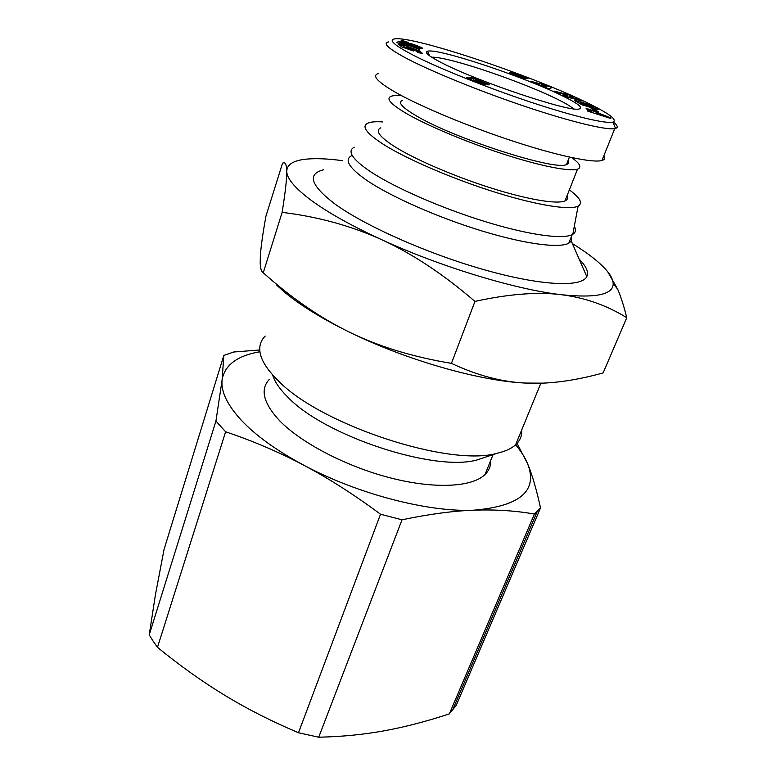 <?xml version="1.0" encoding="UTF-8"?>
<svg xmlns="http://www.w3.org/2000/svg" width="776" height="776" viewBox="0 0 776 776"><rect width="100%" height="100%" fill="white"/><g stroke="black" fill="none" stroke-linecap="round" stroke-linejoin="round"><path stroke-width="1.16" d="M574.308 226.359C576.248 229.832 575.753 232.47 572.814 234.294L572.203 234.633C562.561 239.629 528.058 234.876 484.554 221.432C441.098 208.016 394.518 187.549 370.559 171.719C352.294 159.313 346.862 151.145 354.234 147.197M351.431 155.763C344.001 159.924 349.355 168.285 367.504 180.847C391.327 196.861 437.732 217.387 481.101 230.695C524.508 244.023 559.011 248.504 568.74 243.247L571.301 241.103L571.611 236.117M382.762 121.948C376.253 121.483 371.471 121.813 368.396 122.918C360.762 125.935 366.097 133.288 384.401 144.996C407.982 159.662 453.446 179.159 495.321 192.254C537.235 205.368 569.856 210.441 578.101 206.125C583.057 203.176 580.147 197.773 569.351 189.897M323.708 169.731C306.782 173.979 310.623 185.474 335.213 204.195C365.263 226.029 428.594 254.13 485.116 270.009C541.726 285.966 581.709 287.45 586.792 276.615C588.877 272.114 586.336 266.294 579.168 259.135M265.227 336.076C261.473 339.743 259.65 344.204 259.756 349.462C259.999 358.269 265.964 368.484 277.633 380.095C319.295 424.443 449.692 467.385 497.338 453.203C505.418 451.331 511.5 448.538 515.603 444.813C520.075 440.671 522.112 435.724 521.695 429.972M272.58 374.818C274.558 381.55 279.564 388.912 287.586 396.905C324.048 435.831 434.948 472.312 477.288 459.867L486.998 456.637M269.253 379.464C259.941 389.465 263.413 403.229 279.661 420.757C301.253 443.028 346.552 466.686 390.794 477.997C435.064 489.326 472.303 487.115 485.039 474.514C489.045 470.547 490.927 465.881 490.694 460.517M153.085 641.092L149.234 634.875L215.941 421.067L222.12 379.755C220.733 391.182 227.038 404.577 241.035 419.942C255.556 435.462 276.469 450.546 303.765 465.193C278.885 452.049 252.83 440.913 225.622 431.786L157.48 647.339L153.085 641.092M259.776 349.976L233.654 352.013L223.818 355.437L164.046 549.466L155.336 595.279L149.234 634.875M215.941 421.067L225.622 431.786M431.64 57.211C436.083 56.997 444.658 58.617 457.355 62.061C486.203 69.84 530.765 86.291 555.5 98.309C564.734 102.772 570.709 106.273 573.415 108.815M342.459 160.661C327.938 158.711 315.871 158.207 306.248 159.138C293.503 160.419 286.994 164.454 286.742 171.234C286.771 178.461 294.948 188.17 311.263 200.363C328.151 212.75 351.576 225.835 381.53 239.629C350.839 225.719 317.704 216.64 282.125 212.372L263.258 272.774C291.436 298.062 320.226 317.888 349.607 332.244C320.75 318.063 298.372 304.105 282.474 290.37L276.683 285.064M607.637 271.649L617.657 289.138C620.897 296.684 623.933 306.219 626.765 317.743C607.016 305.405 585.211 297.722 561.349 294.705C537.622 291.727 508.823 293.968 474.96 301.418C443.261 274.141 412.124 253.539 381.53 239.629C440.477 266.789 515.991 289.632 561.349 294.705C595.987 298.275 613.263 294.599 613.185 283.676C613.108 280.155 611.255 276.149 607.637 271.649C600.614 263.132 588.868 253.781 572.397 243.606M560.282 94.798C577.965 103.315 584.085 108.077 578.644 109.086C568.119 111.793 477.89 81.558 442.262 63.089C428.798 56.212 423.909 52.254 427.576 51.216C437.48 47.986 520.861 75.621 560.282 94.798M571.563 157.557C580.002 163.532 582 167.393 577.557 169.129C569.943 171.787 541.182 166.258 504.594 154.472C468.044 142.706 428.303 126.09 407.09 113.897C390.677 104.256 385.43 98.358 391.337 96.205C393.519 95.496 396.982 95.341 401.725 95.749M567.043 195.746C568.148 198.093 567.469 199.82 564.996 200.916C557.11 204.418 528.32 199.733 492.003 188.316C455.716 176.909 416.508 160.108 395.75 147.314C379.697 137.158 374.711 130.669 380.803 127.827M568.013 160.642C569.099 162.504 568.585 163.804 566.49 164.531C556.091 171.215 455.192 138.933 416.809 116.119C402.104 107.534 397.36 102.277 402.579 100.347M518.242 74.186L527.971 78.454L517.049 74.234L526.138 78.783L513.634 74.719L509.493 72.304L521.617 77.086L511.617 72.478L518.096 74.564M523.858 76.368L523.635 76.979M583.436 104.488L587.587 105.323L592.631 108.029L581.825 104.76L574.793 100.628C576.267 100.153 591.836 105.4 596.259 107.854L598.15 109.397L594.804 108.679L592.049 107.214L593.495 107.524L592.835 106.942L581.127 102.762L580.012 102.626L583.436 104.488L583.174 105.167M388.727 41.855C382.035 43.097 388.524 48.898 408.186 59.257C433.949 72.595 482.672 92.296 527.253 107.185C571.873 122.084 606.24 130.242 614.757 128.622L615.533 128.447C618.375 127.536 617.638 125.392 613.302 122.007M603.873 155.724C605.396 158.071 604.756 159.662 601.963 160.496C593.097 163.154 558.681 156.044 514.391 141.591C470.149 127.148 422.076 107.204 396.866 93.101C377.621 82.111 371.462 75.573 378.368 73.507M583.562 101.045C608.238 112.782 618.016 119.805 612.914 122.123C605.949 124.044 573.367 116.361 530.076 101.937C486.843 87.543 438.954 68.317 413.666 55.406C393.868 45.095 387.777 39.566 395.391 38.8C415.373 36.637 527.923 74.321 583.562 101.045M535.595 83.313L530.765 81.315L547.255 85.622L551.969 87.572L549.165 88.93L535.595 83.313M586.481 108.931L586.035 108.165L610.246 117.709L610.799 118.524L587.742 111.133L587.277 110.328L591.846 111.812L591.234 110.793L586.481 108.931M591.167 108.514L595.58 109.969L598.752 112.054L594.3 110.59L591.167 108.514M569.167 96.874L578.857 99.376L582.33 100.987L566.722 96.971L563.163 95.312L567.508 95.254L557.469 92.654L554.045 91.064L569.662 95.118L573.309 96.806L569.167 96.874L568.915 97.533M401.774 46.948L398.786 44.368L403.462 45.891L405.509 47.646L408.797 48.781L406.818 47.52L407.807 47.423L416.275 50.091L422.27 53.34L418.07 52.584L416.082 51.245L418.332 51.643L412.502 49.431L411.028 49.266L413.598 51.032L401.774 46.948M401.163 40.672L408.418 42.408L405.004 41.933L406.352 42.738L414.917 44.921L422.726 48.413L414.258 46.444L401.105 40.847M396.788 42.564L420.165 51.148L396.788 42.564M398.01 41.506L398.583 41.186L419.835 48.917L419.244 49.344L405.256 44.251L407.623 45.784L398.01 41.506M471.032 78.599L469.344 77.231L475.368 78.764L489.219 84.681L483.419 83.478L484.903 84.817L480.499 83.672L467.676 78.57L466.735 77.61L471.032 78.599M471.478 78.803L471.022 80.083M469.858 78.298L469.461 79.424M468.578 77.939L468.248 78.861M468.51 77.92L468.18 78.832M467.433 77.678L467.21 78.308M484.457 84.012L484.205 84.71M483.419 83.478L483.07 84.448M488.608 84.167L488.356 84.856M487.794 83.721L487.444 84.681M486.62 83.158L486.193 84.351M485.825 82.809L485.349 84.109M484.505 82.256L484.001 83.672M482.924 81.606L482.012 84.138M481.246 80.947L481.071 81.431M477.841 79.647L477.647 80.18M476.357 79.103L476.086 79.86M475.368 78.764L474.766 80.432M473.738 78.231L472.817 80.82M472.341 77.813L471.469 80.267M471.536 77.6L471.158 78.657M470.479 77.358L470.188 78.182M469.703 77.251L469.509 77.804M475.232 81.247L478.967 82.266L473.515 80.132L475.077 81.703M473.467 80.452L473.273 81.005M473.214 80.287L473.001 80.898M478.967 82.266L478.685 83.042M478.831 82.295L478.579 83.003M478.016 82.169L477.812 82.731M477.463 82.013L477.279 82.537M480.858 81.325L475.736 79.938L480.431 81.936L482.294 82.13L480.858 81.325M482.294 82.13L481.615 84.021M482.148 82.266L481.537 83.992M481.556 82.217L480.975 83.818M480.431 81.936L479.888 83.459M479.568 81.674L479.035 83.168M476.658 80.529L476.474 81.024M476.115 80.248L475.911 80.83M475.736 79.938L475.475 80.665M398.583 41.186L398.418 41.681M405.256 44.251L405.053 44.853M422.377 48.054L422.212 48.548M421.834 47.734L421.581 48.51M421.029 47.326L420.679 48.364M420.155 46.938L419.748 48.16M419.03 46.473L418.574 47.84M417.76 45.959L417.575 46.521M417.595 45.9L417.41 46.453M416.237 45.386L416.062 45.91M414.917 44.921L414.753 45.425L412.153 44.93L418.681 47.22L418.487 47.811L418.749 47.103L414.753 45.425M413.627 44.484L413.462 44.989M412.405 44.096L412.211 44.668M411.338 43.786L410.863 45.192M410.368 43.543L409.932 44.843M409.602 43.388L409.418 43.951M409.553 44.038L409.359 44.62M409.078 43.844L408.884 44.436M407.497 43.213L407.293 43.815M406.352 42.738L406.149 43.349M405.654 42.438L405.45 43.068M405.576 42.399L405.363 43.029M404.926 42.04L404.694 42.748M407.041 41.943L406.866 42.467M405.809 41.545L405.635 42.079M405.605 41.477L405.421 42.03M404.471 41.157L404.034 42.467M403.452 40.895L403.074 42.03M402.851 40.769L402.521 41.758M402.24 40.682L401.968 41.477M401.667 40.643L401.483 41.186M418.186 47.142L418.012 47.675M417.11 46.851L416.945 47.346M417.013 46.812L416.848 47.307M415.761 46.395L415.587 46.9M414.345 45.871L414.161 46.405M414.277 45.842L414.103 46.385M412.987 45.318L412.793 45.92M412.153 44.93L411.93 45.6M411.823 44.727L411.581 45.464M413.191 50.314L413.026 50.828M412.871 50.178L412.696 50.721M411.813 49.712L411.6 50.343M411.61 49.615L411.396 50.265M411.028 49.266L410.766 50.052M410.97 49.13L410.669 50.023M418.4 51.749L418.118 52.593M417.992 51.749L417.779 52.39M421.863 52.787L421.64 53.437M421.63 52.622L421.368 53.389M421.125 52.283L420.786 53.292M420.505 51.934L420.097 53.137M419.767 51.555L419.302 52.933M418.768 51.1L418.254 52.632M417.595 50.615L417.41 51.167M416.275 50.091L416.091 50.634M414.917 49.586L414.733 50.149M413.54 49.092L413.336 49.693M412.153 48.626L411.93 49.286M410.873 48.219L410.32 49.897M409.67 47.87L409.127 49.489M408.661 47.608L408.341 48.548M407.807 47.423L407.575 48.131M407.72 47.414L407.497 48.083M408.797 48.781L408.622 49.315M405.509 47.646L405.334 48.18M403.462 45.891L402.967 47.365M597.025 108.262L596.657 109.193M587.587 105.323L587.18 106.38M586.307 105.536L586.103 106.06M578.857 99.376L578.605 100.026M569.662 95.118L568.75 97.485M567.508 95.254L566.839 97M595.58 109.969L595.221 110.89M591.846 111.812L591.622 112.374M610.246 117.709L610.023 118.272M596.511 113.325L603.505 115.595L596.133 112.714L596.298 113.878M596.133 112.714L595.745 113.703M603.505 115.595L603.301 116.119M547.255 85.622L546.43 87.795M545.635 86.456L546.711 86.136L541.929 84.923L545.635 86.456L545.305 87.329M546.711 86.136L546.129 87.669M542.201 383.169L525.527 383.063C480.16 381.123 406.381 360.161 349.607 332.244C378.872 346.571 412.813 356.95 451.428 363.362C477.133 375.429 501.829 381.996 525.527 383.063L542.773 383.15C561.349 382.355 581.466 378.94 603.117 372.916L626.765 317.743M282.125 212.372C285.364 192.07 286.897 178.354 286.742 171.234C286.587 164.328 285.18 161.65 282.532 163.202L265.945 216.145C262.763 233.731 260.881 247.185 260.319 256.507L260.202 263.171C260.348 268.38 261.366 271.581 263.258 272.774M474.96 301.418L451.428 363.362M456.22 705.365L449.362 713.852L534.441 514.042L540.503 507.95L456.22 705.365M318.723 737.2L298.479 732.767L380.521 514.226L402.026 519.804L318.723 737.2C341.828 736.715 363.769 734.562 384.537 730.75C405.392 726.899 427.004 721.273 449.362 713.852M259.941 351.722C237.33 355.68 224.72 365.021 222.12 379.755L223.818 355.437M380.521 514.226C354.186 494.69 328.607 478.346 303.765 465.193C357.484 494.05 428.73 512.441 473.981 510.172C452.903 510.947 428.915 514.158 402.026 519.804M157.48 647.339C179.702 665.517 202.041 681.454 224.497 695.141C246.923 708.789 271.581 721.331 298.479 732.767M534.441 514.042C515.283 510.695 495.127 509.405 473.981 510.172C520.279 506.165 538.146 490.684 527.602 463.718C532.288 475.048 536.594 489.792 540.503 507.95M517.058 443.368L527.602 463.718C525.042 457.559 521.055 451.254 515.633 444.784M273.569 375.914L273.045 376.263M596.259 107.854L595.822 108.979M512.432 72.391L512.238 72.915M521.375 77.057L521.2 77.542M523.15 77.028L522.772 78.046M517.33 74.603L517.155 75.097M572.203 234.633L568.74 243.247M571.301 241.103L586.792 276.615M515.603 444.813L540.872 383.228M477.288 459.867L497.338 453.203M485.039 474.514L493.08 454.61M579.691 103.451L579.953 102.791M612.914 122.123L615.533 128.447M614.757 128.622L601.963 160.496M521.617 77.086L521.423 77.61M513.955 74.186L513.741 74.768M516.496 74.176L516.292 74.739M569.4 157.091L566.49 164.531M577.557 169.129L564.996 200.916M429.7 55.901L427.576 51.216M613.185 283.676L617.657 289.138M541.338 383.208L542.773 383.15M452.36 710.544L537.147 511.694M578.101 206.125L572.814 234.294"/></g></svg>
